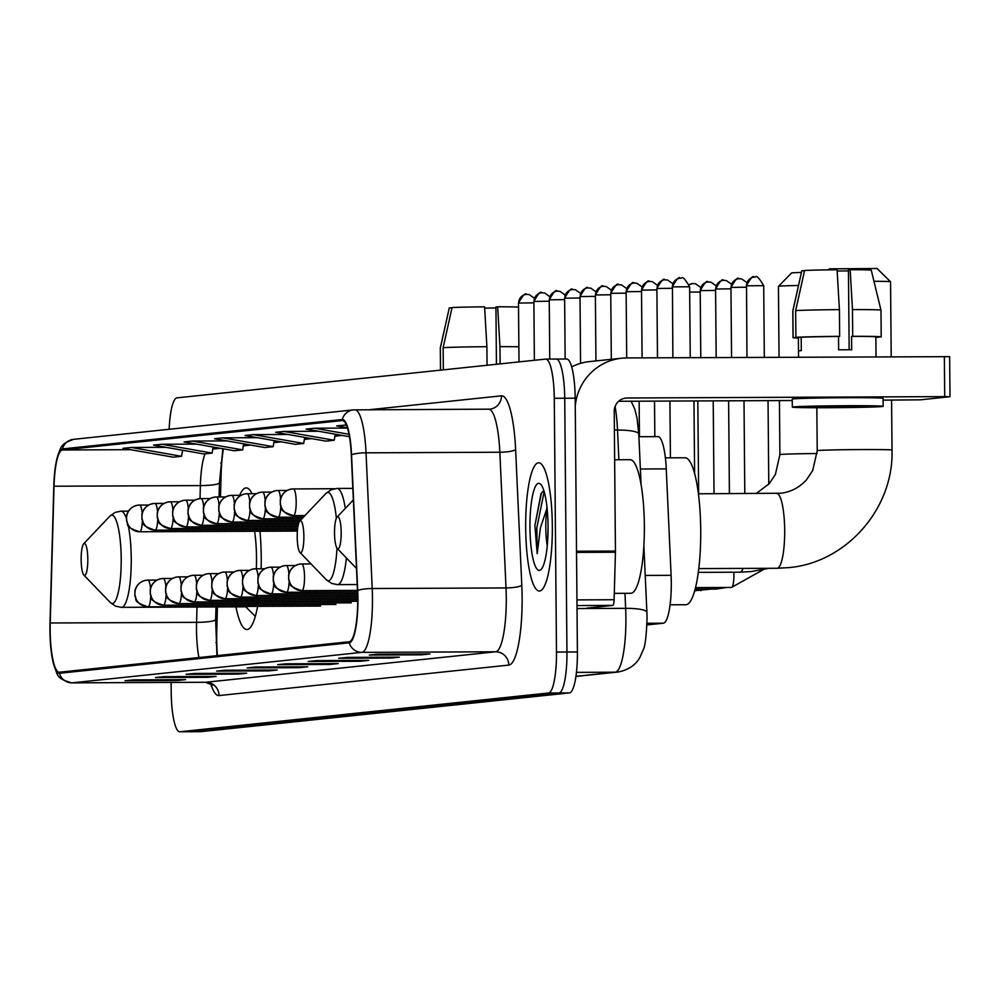 <?xml version="1.0" encoding="UTF-8"?>
<svg xmlns="http://www.w3.org/2000/svg" width="1000" height="1000" viewBox="0 0 1000 1000"><rect width="100%" height="100%" fill="white"/><g stroke="black" fill="none" stroke-linecap="round" stroke-linejoin="round"><path stroke-width="1.5" d="M261.137 568.763A70.8 14.725 -90.3 0 0 261.238 557.163A70.8 14.725 -90.3 0 0 259.975 531.25M252.087 493.713A70.8 14.725 -90.3 0 0 246.213 487.912A70.8 14.725 -90.3 0 0 239.7 495.325M657.938 436.625L638.9 436.712L657.775 436.637A40.075 8.338 89.7 0 1 657.938 436.625A40.075 8.338 89.7 0 1 666.263 468.888L671.1 575.325A40.075 8.338 89.7 0 1 671.287 582.263A40.075 8.338 89.7 0 1 663.312 623.212L646.963 624.925M217.425 606.938L216.788 630.087A53.438 11.113 -90.3 0 0 216.7 639.388A53.438 11.113 -90.3 0 0 217.362 655.612M223.388 448.837A53.438 11.113 -90.3 0 0 221.112 474.562L220.487 496.95M235.925 606.85A70.8 14.725 -90.3 0 0 246.825 629.513A70.8 14.725 -90.3 0 0 257.613 606.35M200.463 731.675A40.075 8.338 -90.3 0 0 200.637 731.688A40.075 8.338 -90.3 0 0 200.812 731.675L569.425 692.913A40.075 8.338 -90.3 0 0 577.4 651.963L575.188 398.2A40.075 8.338 -90.3 0 0 566.675 359A40.075 8.338 -90.3 0 0 566.512 359.012L556.4 359.05M171.137 682.438L171.225 692.575A40.075 8.338 -90.3 0 0 179.725 731.775A40.075 8.338 -90.3 0 0 179.9 731.762L548.513 693A40.075 8.338 -90.3 0 0 556.487 652.062L554.275 398.288L564.725 398.25A40.075 8.338 -90.3 0 0 556.225 359.05A40.075 8.338 -90.3 0 0 556.05 359.05A40.075 8.338 -90.3 0 1 556.225 359.05A40.075 8.338 -90.3 0 1 564.725 398.25L566.95 652.013L564.725 398.25L575.188 398.2M548.513 693L558.962 692.95A40.075 8.338 -90.3 0 0 566.95 652.013A40.075 8.338 -90.3 0 1 558.962 692.95L190.35 731.725L558.962 692.95L569.425 692.913M200.637 731.688L190.175 731.725A40.075 8.338 -90.3 0 0 190.35 731.725A40.075 8.338 -90.3 0 1 190.175 731.725A40.075 8.338 -90.3 0 1 190 731.725M552.325 525.5A64.125 13.338 -90.3 0 0 538.725 462.775A64.125 13.338 -90.3 0 0 525.688 528.3A64.125 13.338 -90.3 0 0 539.288 591.025A64.125 13.338 -90.3 0 0 552.325 525.5A64.125 13.338 -90.3 0 0 538.725 462.775A64.125 13.338 -90.3 0 0 525.688 528.3A64.125 13.338 -90.3 0 0 539.288 591.025A64.125 13.338 -90.3 0 0 552.325 525.5M357.7 598.075A42.75 8.888 89.7 0 1 349.188 641.75L59.4 672.225A42.75 8.888 89.7 0 1 59.225 672.237A42.75 8.888 89.7 0 1 50.225 622.987L54.025 486.225A42.75 8.888 89.7 0 1 62.462 449.988L342.262 420.562A42.75 8.888 89.7 0 1 342.45 420.55A42.75 8.888 89.7 0 1 351.312 454.963L357.5 590.662A42.75 8.888 89.7 0 1 357.7 598.075M357.925 598.05A43.812 9.113 -90.3 0 0 357.713 590.462L351.538 454.75A43.812 9.113 -90.3 0 0 342.25 419.5L62.45 448.925A43.812 9.113 -90.3 0 0 56.062 462.75A43.812 9.113 -90.3 0 0 53.8 486.062L50 622.825A43.812 9.113 -90.3 0 0 52.525 659.513A43.812 9.113 -90.3 0 0 59.413 673.288L349.2 642.812A43.812 9.113 -90.3 0 0 357.925 598.05M546.788 508.5A53.438 11.113 89.7 0 1 546.938 506.587M133.85 679.875L126.037 680.688A10.688 10.45 -96 0 1 125.013 680.75L177.275 680.512L185.6 679.638L133.338 679.875L125.013 680.75M177.275 679.675L177.275 680.512M164.387 676.663L156.562 677.475A10.688 10.45 -96 0 1 155.538 677.537L207.812 677.312L216.137 676.438L163.863 676.663L155.538 677.537M207.8 676.462L207.812 677.312M194.913 673.45L187.1 674.275A10.688 10.45 -96 0 1 186.075 674.325L238.337 674.1L246.675 673.225L194.4 673.45L186.075 674.325M238.337 673.263L238.337 674.1M225.45 670.238L217.625 671.062A10.688 10.45 -96 0 1 216.612 671.112L268.875 670.888L277.2 670.013L224.938 670.238L216.612 671.112M268.863 670.05L268.875 670.888M378.113 654.175L370.3 655A10.688 10.45 -96 0 1 369.275 655.062L421.538 654.825L429.862 653.95L377.6 654.188L369.275 655.062M421.538 653.988L421.538 654.825M347.575 657.387L339.762 658.213A10.688 10.45 -96 0 1 338.738 658.275L391 658.037L399.338 657.163L347.062 657.4L338.738 658.275M391 657.2L391 658.037M317.05 660.6L309.225 661.425A10.688 10.45 -96 0 1 308.2 661.475L360.475 661.25L368.8 660.375L316.537 660.6L308.2 661.475M360.462 660.413L360.475 661.25M286.512 663.812L278.7 664.638A10.688 10.45 -96 0 1 277.675 664.688L329.938 664.463L338.263 663.587L286 663.812L277.675 664.688M329.938 663.625L329.938 664.463M255.975 667.025L248.162 667.85A10.688 10.45 -96 0 1 247.138 667.9L299.413 667.675L307.738 666.8L255.463 667.025L247.138 667.9M299.4 666.838L299.413 667.675M554.275 398.288A40.075 8.338 -90.3 0 0 545.775 359.087A40.075 8.338 -90.3 0 0 545.6 359.1L176.988 397.863A40.075 8.338 -90.3 0 0 169.163 429.275M227.013 440.9L192.375 441.05L184.05 441.925L234.312 450.763L242.638 449.875L243.637 443.825M196.488 444.113L161.838 444.263L153.512 445.138L203.775 453.963L212.113 453.088L213.1 447.038M165.95 447.325L131.312 447.475L122.975 448.35L173.25 457.175L181.575 456.3L182.562 450.238M318.612 431.275L283.975 431.425L275.637 432.3L325.913 441.125L334.237 440.25L335.225 434.188M347.525 428.062L314.5 428.212L306.175 429.087L349.475 436.688M346.413 425L336.712 425.875L347.425 427.762M257.55 437.688L222.9 437.85L214.575 438.725L264.85 447.55L273.175 446.675L274.163 440.613M288.087 434.487L253.438 434.637L245.113 435.513L295.375 444.338L303.7 443.462L304.7 437.4M253.438 434.637L303.7 443.462M283.975 431.425L334.237 440.25M314.5 428.212L349.038 434.275M345.037 425L346.525 425.262M222.9 437.85L273.175 446.675M192.375 441.05L242.638 449.875M161.838 444.263L212.113 453.088M131.312 447.475L181.575 456.3M614.288 593.362L630.775 593.288A66.8 13.887 -90.3 0 0 644.35 525.037A66.8 13.887 -90.3 0 0 630.188 459.7L614.65 459.775M547.087 508.013A30.188 6.275 -90.3 0 0 545.8 527.5A30.188 6.275 -90.3 0 0 547.25 545.712M547.65 540.763L548.062 527.837M543.8 490.425L541.013 493.725L534.9 525.475L537.188 553.612L540.462 527.612L547.1 507.95M548.05 525.95A43.55 9.05 -90.3 0 0 540.75 484.338A43.55 9.05 -90.3 0 0 529.963 527.85A43.55 9.05 -90.3 0 0 541.112 569.45A43.55 9.05 -90.3 0 0 548.05 525.95M537.188 553.612L536.85 527.737L544.175 491.65M534.9 525.475L541.438 492.975M586.775 608.138A6.675 1.388 89.7 0 0 586.812 608.138L586.838 608.138A6.675 1.388 89.7 0 1 586.812 608.138L612.788 605.4L576.987 605.562M575.25 406.087A53.438 52.263 -96 0 1 621.7 358.212A53.438 52.263 -96 0 1 626.825 357.938L949.5 356.662M571.675 366.863A53.438 52.263 -96 0 1 589.5 361.6L621.7 358.212M883.1 400.125L920.438 399.825L949.85 396.737L944.712 396.613L627.175 398A13.362 13.062 84 0 0 614.225 411.413L615.438 551.075A6.675 1.388 89.7 0 1 615.438 552.225L614.113 599.738A6.675 1.388 89.7 0 1 612.788 605.4M792.25 400.525L618.663 401.287M870.4 406.575A33.4 0.688 179.5 0 0 871.125 406.425A33.4 0.688 179.5 0 0 841.213 406.012A33.4 0.688 179.5 0 0 805.062 406.863A33.4 0.688 179.5 0 0 804.338 407.013A33.4 0.688 179.5 0 0 834.25 407.425A33.4 0.688 179.5 0 0 870.4 406.575M875.837 336.962A38.737 0.787 179.5 0 0 875.863 336.925L881.137 336.938A44.088 0.9 179.5 0 0 881.213 336.887A44.088 0.9 179.5 0 0 852.712 336.287L852.475 309.575A44.088 0.9 179.5 0 1 880.975 310.163A44.088 0.9 179.5 0 0 880.975 310.163L871.275 270.175A34.737 0.712 179.5 0 0 871.275 270.175A34.737 0.712 179.5 0 0 850.163 269.713L848.45 269.887L849.15 349.762M801.188 337.287L795.888 337.312L795.65 310.6L804.587 270.487A34.737 0.712 179.5 0 1 837.087 269.775L839.412 309.637L839.65 336.35L838.525 336.463A38.737 0.787 179.5 0 0 801.188 337.287L801.3 350.637A38.737 0.787 179.5 0 0 799.35 350.788A38.737 0.787 179.5 0 0 798.525 350.938L798.413 337.575A38.737 0.787 179.5 0 0 798.388 337.6A38.737 0.787 179.5 0 0 798.413 337.638M883.15 406.325L883.088 398.312A45.425 0.925 179.5 0 0 842.4 397.738A45.425 0.925 179.5 0 0 793.238 398.9A45.425 0.925 179.5 0 0 792.237 399.1L792.312 407.113A45.425 0.925 179.5 0 0 832.987 407.688A45.425 0.925 179.5 0 0 882.163 406.525A45.425 0.925 179.5 0 0 883.15 406.325A45.425 0.925 179.5 0 0 842.475 405.75A45.425 0.925 179.5 0 0 793.3 406.912A45.425 0.925 179.5 0 0 792.312 407.113M839.65 336.35A44.088 0.9 179.5 0 0 795.888 337.312M804.525 270.763L801.812 270.775L792.875 310.887L793.112 337.6L798.413 337.575M793.112 337.6A44.088 0.9 179.5 0 0 793.037 337.65A44.088 0.9 179.5 0 0 798.388 338.038M875.875 337.362A44.088 0.9 179.5 0 0 878.363 337.225L878.363 336.95M875.863 337.238L878.363 337.225M839.412 309.637A44.088 0.9 179.5 0 0 795.65 310.6M792.875 310.887A44.088 0.9 179.5 0 0 792.812 310.938L793.037 337.65M801.812 270.775A34.737 0.712 179.5 0 0 801.812 270.788A34.737 0.712 179.5 0 0 801.812 270.8L792.812 310.938M837.8 281.837L837.163 271.075M837.7 271.025L848.462 270.875M876.038 356.85L875.863 336.925A38.737 0.787 179.5 0 0 851.587 336.4L852.712 336.287M838.525 336.463L838.637 349.812A38.737 0.787 179.5 0 1 851.7 349.762L851.587 336.4M852.475 309.575L850.163 269.713M828.062 269.875L829.513 268.837L877.075 268.512L890.537 281.75A37.4 0.762 179.5 0 0 890.537 281.75A37.4 0.762 179.5 0 0 873.962 281.275M334.525 533.125A16.025 3.337 -90.3 0 0 337.212 548.438A16.025 3.337 -90.3 0 0 341.188 532.425A16.025 3.337 -90.3 0 0 337.075 517.112A16.025 3.337 -90.3 0 0 334.525 533.125M670.062 604.8L685.763 604.725A73.475 15.275 -90.3 0 0 700.713 529.65A73.475 15.275 -90.3 0 0 685.125 457.775L665.4 457.863M798.512 285.487A37.4 0.762 179.5 0 0 779.25 286.175A37.4 0.762 179.5 0 0 778.45 286.325L791.688 272.863L801.45 272.387M778.45 286.325A37.4 0.762 179.5 0 0 778.438 286.337L779.05 357.275M297.213 537.05A16.025 3.337 -90.3 0 0 299.913 552.362A16.025 3.337 -90.3 0 0 303.875 536.35A16.025 3.337 -90.3 0 0 299.775 521.038A16.025 3.337 -90.3 0 0 297.213 537.05M81.15 559.775A16.025 3.337 -90.3 0 0 83.85 575.087A16.025 3.337 -90.3 0 0 87.812 559.075A16.025 3.337 -90.3 0 0 83.713 543.763A16.025 3.337 -90.3 0 0 81.15 559.775M128.212 525.337A48.087 10 -90.3 0 1 131.25 558.212A48.087 10 -90.3 0 1 121.475 607.35L246.725 606.8A48.087 10 -90.3 0 0 248.025 606.388M256.337 568.787A48.087 10 -90.3 0 0 256.512 557.663A48.087 10 -90.3 0 0 254.613 531.275M518.525 307.175A34.737 0.712 179.5 0 0 497.65 306.788L495.938 306.962L496.438 364.275M443.338 369.85L443.137 347.675L452.075 307.562A34.737 0.712 179.5 0 1 484.575 306.85L486.9 346.7L487.062 365.262M486.9 346.7A44.088 0.9 179.5 0 0 443.137 347.675M452.013 307.838L449.3 307.863A34.737 0.712 179.5 0 0 449.3 307.863L440.363 347.962L440.562 370.15M440.363 347.962A44.088 0.9 179.5 0 0 440.3 348.013L440.487 370.15M485.288 318.913L484.65 308.15M485.188 308.1L495.95 307.95M518.875 346.763A44.088 0.9 179.5 0 0 499.963 346.65L497.65 306.788M500.112 363.888L499.963 346.65M645.225 575.438L671.1 575.325M647.013 623.275L663.312 623.212M640.375 469L666.263 468.888M575.925 676.325L615.25 672.188A53.438 11.113 -90.3 0 0 625.887 617.6A53.438 11.113 -90.3 0 0 625.638 608.337L577.025 608.55M576.425 672.362L615.25 672.188A26.713 26.125 84 0 0 617.812 672.05L575.9 676.462M577.4 651.963L556.487 652.062M200.812 731.675L179.9 731.762M618.875 459.75L617.525 430.062L614.388 430.075M631.125 401.225L634.725 408.975L637.062 418.113L638.787 434.062A26.713 5.075 177.4 0 0 617.525 430.062A53.438 11.113 -90.3 0 0 615.1 406.5M643.863 545.6L646.9 612.337A26.713 5.075 177.4 0 0 625.638 608.337L624.963 593.312M220.738 462.962A17.363 2.6 1.6 0 0 221.7 463.162M215.938 642.663A17.363 2.6 1.6 0 0 216.75 642.825M50.225 622.987L196.575 622.337A42.75 8.888 -90.3 0 0 196.5 629.775A42.75 8.888 -90.3 0 0 198.925 657.55M197 607.025L196.575 622.337A24.05 3.6 1.6 0 0 215.65 619.35L216.95 655.65M369.075 409.75L501.475 395.825A66.8 13.887 89.7 0 1 515.625 449.575L521.8 585.275A66.8 13.887 89.7 0 1 508.812 665.088L219.037 695.562A13.362 13.062 84 0 0 205.85 682.262L495.637 651.787A53.438 11.113 -90.3 0 0 506.275 597.2A53.438 11.113 -90.3 0 0 506.025 587.938L499.837 452.238A53.438 11.113 -90.3 0 0 488.75 409.225A53.438 11.113 -90.3 0 0 488.525 409.237M219.037 695.562A66.8 13.887 89.7 0 1 210.75 683.637M205.387 682.275A53.438 11.113 -90.3 0 0 205.625 682.275A53.438 11.113 -90.3 0 0 205.85 682.262L72.038 682.85A53.438 11.113 89.7 0 1 71.812 682.862A53.438 11.113 89.7 0 1 71.475 682.837M488.913 409.225A13.362 13.062 84 0 0 489.8 409.162L353.438 409.888A13.362 13.062 84 0 1 354.712 409.825A53.438 11.113 89.7 0 1 354.95 409.812A53.438 11.113 89.7 0 1 366.037 452.825L372.212 588.525A53.438 11.113 89.7 0 1 372.463 597.788A53.438 11.113 89.7 0 1 361.825 652.375A13.362 13.062 -96 0 1 349.2 642.812M357.713 590.462A13.362 2.537 177.4 0 1 372.212 588.525L506.025 587.938A13.362 2.537 -2.6 0 0 521.8 585.275M62.45 448.925A13.362 13.062 -96 0 1 73.637 439.325L353.438 409.888A13.362 13.062 84 0 0 342.25 419.5M515.625 449.575A13.362 2.537 -2.6 0 1 499.837 452.238L366.037 452.825A13.362 2.537 177.4 0 0 351.538 454.75M59.413 673.288A13.362 13.062 84 0 0 72.038 682.85L361.825 652.375L495.637 651.787A13.362 13.062 84 0 1 508.812 665.088M545.95 359.1L556.05 359.05M489.8 409.162A13.362 13.062 84 0 0 501.475 395.825M62.462 449.988L130.6 449.688M205.062 453.837A42.75 8.888 -90.3 0 0 200.375 485.588L200.012 498.638M54.025 486.225L200.375 485.588A24.05 3.6 1.6 0 0 219.462 482.6L219.062 496.962M341.875 435.35L334.913 436.087M311.35 438.562L304.387 439.3M280.812 441.775L273.85 442.512M250.275 444.988L243.325 445.725M219.75 448.2L212.787 448.938M624.625 398.275L627.175 398M576.512 551.237L615.438 551.075M944.712 396.613L944.362 356.55M615.438 552.225L576.525 552.4M576.938 599.9L614.113 599.738M776.587 493.462A37.4 7.775 89.7 0 1 776.75 493.45A37.4 7.775 89.7 0 1 784.688 530.037A37.4 7.775 89.7 0 1 777.237 568.25A37.4 7.775 89.7 0 1 777.075 568.263L698.75 568.6M698.425 493.787L780.688 493.237C790.763 492.088 799.35 487.625 806.462 479.837L812.712 470.513L817.212 450.7A37.4 0.762 -0.5 0 1 818.025 450.538A37.4 0.762 -0.5 0 1 858.525 449.575A37.4 0.762 -0.5 0 1 892.025 450.05L891.587 400.087M743.15 568.413A37.4 7.775 89.7 0 1 739.938 572.175A37.4 7.775 89.7 0 1 739.775 572.188L698.275 572.362M756.2 493.537L769.15 483.762L775.4 474.438L779.9 454.625A37.4 0.762 -0.5 0 1 780.725 454.462A37.4 0.762 -0.5 0 1 817.15 453.537M299.913 552.362L326.312 579.75A44.175 9.188 -90.3 0 0 336.987 548.175M357.212 584.538L337.525 584.625A48.087 10 -90.3 0 0 346.362 557.938M345.312 508.413A48.087 10 -90.3 0 0 337.113 488.438L331.312 489.65L325.938 493.413A44.175 9.188 -90.3 0 1 336.362 518.288M83.85 575.087L110.262 602.475A44.175 9.188 -90.3 0 0 121.2 558.337A44.175 9.188 -90.3 0 0 109.875 516.138L115.25 512.362L121.05 511.163A48.087 10 -90.3 0 1 126.275 518.138M301.875 590.65A13.362 2.775 -90.3 0 0 304.538 577.013A13.362 2.775 -90.3 0 0 301.7 563.938A13.362 2.775 -90.3 0 0 301.637 563.938A13.362 13.062 84 0 0 288.688 577.362A13.362 13.062 -96 0 0 301.875 590.65A13.362 2.775 -90.3 0 1 301.812 590.662C284.15 584.987 291.75 582.5 288.675 580.025L288.65 574.725C290.2 568.65 294.1 565.087 300.363 564.012L311.025 563.9M746.525 285.788L763.7 285.675C759.125 277.913 756.4 275.038 755.537 277.087L754.112 277.113A8.688 8.488 84 0 0 746.525 285.788L746.963 357.413M754.938 277.062A8.688 8.488 84 0 0 754.112 277.113C753.263 275.138 750.675 278.038 746.338 285.825L746.525 285.863M731.35 587.438A12.025 2.5 -90.3 0 0 731.462 587.45A12.025 2.5 -90.3 0 0 733.9 575.163A12.025 2.5 -90.3 0 0 733.8 572.212M301.75 590.65A13.362 2.775 -90.3 0 0 301.812 590.662L357.488 590.413M286.375 592.275A13.362 2.775 -90.3 0 0 286.438 592.275A13.362 2.775 -90.3 0 0 286.5 592.275A13.362 2.775 -90.3 0 0 289.113 581.613M286.5 592.275A13.362 13.062 -96 0 1 273.312 578.975A13.362 13.062 84 0 1 284.988 565.625L286.325 565.562A13.362 2.775 -90.3 0 0 286.262 565.562A13.362 13.062 84 0 0 284.988 565.625C278.725 566.7 274.812 570.275 273.275 576.337L273.3 581.638C276.375 584.113 268.775 586.6 286.438 592.275L357.55 591.962M288.913 573.638A13.362 2.775 -90.3 0 0 286.325 565.562L295.462 565.513M739.562 278.688A8.688 8.488 84 0 0 731.15 287.4L746.35 287.2M715.975 589.05A12.025 2.5 -90.3 0 0 716.087 589.062A12.025 2.5 -90.3 0 0 717.3 587.513M271 593.888A13.362 2.775 -90.3 0 0 271.062 593.888A13.362 2.775 -90.3 0 0 271.112 593.888A13.362 2.775 -90.3 0 0 273.738 583.225M271.112 593.888A13.362 13.062 -96 0 1 257.938 580.588A13.362 13.062 84 0 1 269.6 567.25L270.938 567.175A13.362 2.775 -90.3 0 0 270.887 567.175A13.362 13.062 84 0 0 269.6 567.25C263.337 568.325 259.438 571.888 257.9 577.95L257.925 583.263C261 585.725 253.4 588.212 271.062 593.888L357.612 593.513M273.538 575.25A13.362 2.775 -90.3 0 0 270.938 567.175L280.087 567.137M724.188 280.3A8.688 8.488 84 0 0 715.763 289.025L730.962 288.812M700.6 590.662A12.025 2.5 -90.3 0 0 700.7 590.675A12.025 2.5 -90.3 0 0 701.925 589.125M255.625 595.513A13.362 2.775 -90.3 0 0 255.688 595.513A13.362 2.775 -90.3 0 0 255.738 595.513A13.362 2.775 -90.3 0 0 258.363 584.837M255.738 595.513A13.362 13.062 -96 0 1 242.562 582.212A13.362 13.062 84 0 1 254.225 568.862L255.562 568.787A13.362 2.775 -90.3 0 0 255.512 568.8A13.362 13.062 84 0 0 254.225 568.862C247.963 569.938 244.062 573.5 242.512 579.575L242.55 584.875C245.625 587.35 238.012 589.837 255.688 595.513L357.65 595.062M258.15 576.875A13.362 2.775 -90.3 0 0 255.562 568.787L264.7 568.75M708.812 281.925A8.688 8.488 84 0 0 700.387 290.637L715.588 290.425M240.238 597.125A13.362 2.775 -90.3 0 0 240.3 597.125A13.362 2.775 -90.3 0 0 240.362 597.125A13.362 2.775 -90.3 0 0 242.975 586.462M240.362 597.125A13.362 13.062 -96 0 1 227.175 583.825A13.362 13.062 84 0 1 238.85 570.487L240.188 570.413A13.362 2.775 -90.3 0 0 240.125 570.413A13.362 13.062 84 0 0 238.85 570.487C232.587 571.55 228.688 575.125 227.138 581.188L227.175 586.5C230.238 588.962 222.638 591.45 240.3 597.125L357.675 596.613M242.775 578.488A13.362 2.775 -90.3 0 0 240.188 570.413L249.325 570.375M689.675 292.087L700.212 292.05M693.425 283.538A8.688 8.488 84 0 0 689.338 284.637L692.5 283.587M224.862 598.737A13.362 2.775 -90.3 0 0 224.925 598.75A13.362 2.775 -90.3 0 0 224.988 598.737A13.362 2.775 -90.3 0 0 227.6 588.075M224.988 598.737A13.362 13.062 -96 0 1 211.8 585.438A13.362 13.062 84 0 1 223.475 572.1L224.812 572.025A13.362 2.775 -90.3 0 0 224.75 572.025A13.362 13.062 84 0 0 223.475 572.1C217.213 573.175 213.312 576.737 211.762 582.8L211.788 588.112C214.862 590.588 207.262 593.075 224.925 598.75L357.7 598.162M227.4 580.112A13.362 2.775 -90.3 0 0 224.812 572.025L233.95 571.987M209.488 600.363A13.362 2.775 -90.3 0 0 209.55 600.363A13.362 2.775 -90.3 0 0 209.613 600.363A13.362 2.775 -90.3 0 0 212.225 589.7M209.613 600.363A13.362 13.062 -96 0 1 196.425 587.062A13.362 13.062 84 0 1 208.1 573.713L209.438 573.638A13.362 2.775 -90.3 0 0 209.375 573.65A13.362 13.062 84 0 0 208.1 573.713C201.838 574.788 197.925 578.362 196.388 584.425L196.412 589.725C199.488 592.2 191.887 594.688 209.55 600.363L357.7 599.712M212.025 581.725A13.362 2.775 -90.3 0 0 209.438 573.638L218.575 573.6M194.112 601.975A13.362 2.775 -90.3 0 0 194.175 601.975A13.362 2.775 -90.3 0 0 194.237 601.975A13.362 2.775 -90.3 0 0 196.85 591.312M194.237 601.975A13.362 13.062 -96 0 1 181.05 588.675A13.362 13.062 84 0 1 192.712 575.337L194.062 575.262A13.362 2.775 -90.3 0 0 194 575.262A13.362 13.062 84 0 0 192.712 575.337C186.462 576.4 182.55 579.975 181.012 586.038L181.038 591.35C184.112 593.812 176.513 596.3 194.175 601.975L357.7 601.263M196.65 583.337A13.362 2.775 -90.3 0 0 194.062 575.262L203.2 575.225M178.738 603.587A13.362 2.775 -90.3 0 0 178.8 603.6A13.362 2.775 -90.3 0 0 178.85 603.587A13.362 2.775 -90.3 0 0 181.475 592.925M178.85 603.587A13.362 13.062 -96 0 1 165.675 590.3A13.362 13.062 84 0 1 177.338 576.95L178.675 576.875A13.362 2.775 -90.3 0 0 178.625 576.875A13.362 13.062 84 0 0 177.338 576.95C171.075 578.025 167.175 581.587 165.625 587.663L165.662 592.962C168.738 595.438 161.137 597.925 178.8 603.6L351.287 602.837M181.262 584.963A13.362 2.775 -90.3 0 0 178.675 576.875L187.812 576.838M163.35 605.212A13.362 2.775 -90.3 0 0 163.425 605.212A13.362 2.775 -90.3 0 0 163.475 605.212A13.362 2.775 -90.3 0 0 166.088 594.55M163.475 605.212A13.362 13.062 -96 0 1 150.287 591.912A13.362 13.062 84 0 1 161.962 578.562L163.3 578.5A13.362 2.775 -90.3 0 0 163.25 578.5A13.362 13.062 84 0 0 161.962 578.562C155.7 579.637 151.8 583.212 150.25 589.275L150.287 594.587C153.35 597.05 145.75 599.538 163.425 605.212L335.913 604.462M165.888 586.575A13.362 2.775 -90.3 0 0 163.3 578.5L172.438 578.45M147.975 606.825A13.362 2.775 -90.3 0 0 148.038 606.825A13.362 2.775 -90.3 0 0 148.1 606.825A13.362 2.775 -90.3 0 0 150.712 596.163M148.1 606.825A13.362 13.062 -96 0 1 134.913 593.525A13.362 13.062 84 0 1 146.588 580.188L147.925 580.112A13.362 2.775 -90.3 0 0 147.863 580.112A13.362 13.062 84 0 0 146.588 580.188C140.325 581.263 136.425 584.825 134.875 590.887L134.9 596.2C137.975 598.663 130.375 601.15 148.038 606.825L320.525 606.075M150.512 588.188A13.362 2.775 -90.3 0 0 147.925 580.112L157.062 580.075M672.45 286.887L689.625 286.775C685.05 279 682.337 276.137 681.462 278.175L680.037 278.212A8.688 8.488 84 0 0 672.45 286.887L672.875 357.738M680.875 278.163A8.688 8.488 84 0 0 680.037 278.212C679.2 276.238 676.6 279.137 672.262 286.925L672.45 286.962M293.525 515.6A13.362 2.775 -90.3 0 0 296.188 501.95A13.362 2.775 -90.3 0 0 293.35 488.888A13.362 2.775 -90.3 0 0 293.288 488.888A13.362 13.062 84 0 0 280.338 502.3A13.362 13.062 -96 0 0 293.525 515.6A13.362 2.775 -90.3 0 1 293.463 515.6C275.8 509.925 283.4 507.438 280.325 504.975L280.3 499.663C281.85 493.6 285.75 490.037 292.013 488.963L334.387 488.713M293.4 515.6A13.362 2.775 -90.3 0 0 293.463 515.6L304.962 515.55M665.487 279.788A8.688 8.488 84 0 0 657.075 288.5L672.275 288.288M278.025 517.225A13.362 2.775 -90.3 0 0 278.087 517.225A13.362 2.775 -90.3 0 0 278.15 517.225A13.362 2.775 -90.3 0 0 280.763 506.55M278.15 517.225A13.362 13.062 -96 0 1 264.962 503.925A13.362 13.062 84 0 1 276.637 490.575L277.975 490.5A13.362 2.775 -90.3 0 0 277.913 490.513A13.362 13.062 84 0 0 276.637 490.575C270.375 491.65 266.462 495.213 264.925 501.287L264.95 506.587C268.025 509.062 260.425 511.55 278.087 517.225L303.488 517.112M280.562 498.587A13.362 2.775 -90.3 0 0 277.975 490.5L287.113 490.462M650.113 281.4A8.688 8.488 84 0 0 641.7 290.125L656.9 289.913M262.65 518.837A13.362 2.775 -90.3 0 0 262.712 518.837A13.362 2.775 -90.3 0 0 262.762 518.837A13.362 2.775 -90.3 0 0 265.387 508.175M262.762 518.837A13.362 13.062 -96 0 1 249.587 505.538A13.362 13.062 84 0 1 261.25 492.2L262.587 492.125A13.362 13.062 84 0 0 261.25 492.2C254.988 493.263 251.088 496.838 249.537 502.9L249.575 508.212C252.65 510.675 245.05 513.162 262.712 518.837L302.013 518.663M265.175 500.2A13.362 2.775 -90.3 0 0 262.587 492.125A13.362 2.775 -90.3 0 0 262.538 492.125L271.737 492.075M634.738 283.012A8.688 8.488 84 0 0 626.325 291.737L641.525 291.525M247.262 520.45A13.362 2.775 -90.3 0 0 247.338 520.462A13.362 2.775 -90.3 0 0 247.387 520.45A13.362 2.775 -90.3 0 0 250 509.787M247.387 520.45A13.362 13.062 -96 0 1 234.213 507.15A13.362 13.062 84 0 1 245.875 493.812L247.213 493.738A13.362 13.062 84 0 0 245.875 493.812C239.613 494.888 235.712 498.45 234.163 504.513L234.2 509.825C237.262 512.3 229.662 514.788 247.338 520.462L300.538 520.225M249.8 501.825A13.362 2.775 -90.3 0 0 247.213 493.738A13.362 2.775 -90.3 0 0 247.162 493.738L256.35 493.7M619.362 284.637A8.688 8.488 84 0 0 610.938 293.35L626.138 293.15M231.887 522.075A13.362 2.775 -90.3 0 0 231.95 522.075A13.362 2.775 -90.3 0 0 232.013 522.075A13.362 2.775 -90.3 0 0 234.625 511.4M232.013 522.075A13.362 13.062 -96 0 1 218.825 508.775A13.362 13.062 84 0 1 230.5 495.425L231.838 495.35A13.362 2.775 -90.3 0 0 231.775 495.363A13.362 13.062 84 0 0 230.5 495.425C224.237 496.5 220.338 500.075 218.787 506.138L218.812 511.438C221.887 513.913 214.288 516.4 231.95 522.075L299.262 521.775M234.425 503.438A13.362 2.775 -90.3 0 0 231.838 495.35L240.975 495.312M603.987 286.25A8.688 8.488 84 0 0 595.562 294.975L610.763 294.762M216.513 523.688A13.362 2.775 -90.3 0 0 216.575 523.688A13.362 2.775 -90.3 0 0 216.637 523.688A13.362 2.775 -90.3 0 0 219.25 513.025M216.637 523.688A13.362 13.062 -96 0 1 203.45 510.387A13.362 13.062 84 0 1 215.125 497.05L216.462 496.975A13.362 2.775 -90.3 0 0 216.4 496.975A13.362 13.062 84 0 0 215.125 497.05C208.863 498.113 204.963 501.688 203.412 507.75L203.438 513.062C206.513 515.525 198.912 518.013 216.575 523.688L298.65 523.337M219.05 505.05A13.362 2.775 -90.3 0 0 216.462 496.975L225.6 496.938M588.6 287.875A8.688 8.488 84 0 0 580.188 296.588L595.388 296.375M201.137 525.3A13.362 2.775 -90.3 0 0 201.2 525.312A13.362 2.775 -90.3 0 0 201.262 525.3A13.362 2.775 -90.3 0 0 203.875 514.637M201.262 525.3A13.362 13.062 -96 0 1 188.075 512.013A13.362 13.062 84 0 1 199.75 498.663L201.088 498.587A13.362 2.775 -90.3 0 0 201.025 498.587A13.362 13.062 84 0 0 199.75 498.663C193.487 499.738 189.575 503.3 188.038 509.375L188.062 514.675C191.137 517.15 183.538 519.637 201.2 525.312L298.25 524.888M203.675 506.675A13.362 2.775 -90.3 0 0 201.088 498.587L210.225 498.55M573.225 289.488A8.688 8.488 84 0 0 564.812 298.2L580.013 298M185.763 526.925A13.362 2.775 -90.3 0 0 185.825 526.925A13.362 2.775 -90.3 0 0 185.875 526.925A13.362 2.775 -90.3 0 0 188.5 516.263M185.875 526.925A13.362 13.062 -96 0 1 172.7 513.625A13.362 13.062 84 0 1 184.363 500.275L185.7 500.213A13.362 2.775 -90.3 0 0 185.65 500.213A13.362 13.062 84 0 0 184.363 500.275C178.1 501.35 174.2 504.925 172.662 510.988L172.688 516.287C175.763 518.763 168.162 521.25 185.825 526.925L297.938 526.438M188.3 508.288A13.362 2.775 -90.3 0 0 185.7 500.213L194.85 500.163M557.85 291.1A8.688 8.488 84 0 0 549.438 299.825L564.637 299.613M170.387 528.538A13.362 2.775 -90.3 0 0 170.45 528.538A13.362 2.775 -90.3 0 0 170.5 528.538A13.362 2.775 -90.3 0 0 173.125 517.875M170.5 528.538A13.362 13.062 -96 0 1 157.325 515.237A13.362 13.062 84 0 1 168.988 501.9L170.325 501.825A13.362 2.775 -90.3 0 0 170.275 501.825A13.362 13.062 84 0 0 168.988 501.9C162.725 502.975 158.825 506.538 157.275 512.6L157.312 517.913C160.387 520.375 152.775 522.863 170.45 528.538L297.712 527.987M172.913 509.9A13.362 2.775 -90.3 0 0 170.325 501.825L179.462 501.788M542.475 292.725A8.688 8.488 84 0 0 534.05 301.438L549.25 301.225M155 530.163A13.362 2.775 -90.3 0 0 155.062 530.163A13.362 2.775 -90.3 0 0 155.125 530.163A13.362 2.775 -90.3 0 0 157.738 519.487M155.125 530.163A13.362 13.062 -96 0 1 141.938 516.862A13.362 13.062 84 0 1 153.613 503.512L154.95 503.438A13.362 2.775 -90.3 0 0 154.887 503.45A13.362 13.062 84 0 0 153.613 503.512C147.35 504.588 143.45 508.15 141.9 514.225L141.938 519.525C145 522 137.4 524.487 155.062 530.163L297.538 529.538M157.537 511.525A13.362 2.775 -90.3 0 0 154.95 503.438L164.088 503.4M527.1 294.337A8.688 8.488 84 0 0 518.675 303.062L533.875 302.85M139.625 531.775A13.362 2.775 -90.3 0 0 139.688 531.775A13.362 2.775 -90.3 0 0 139.75 531.775A13.362 2.775 -90.3 0 0 142.363 521.112M139.75 531.775A13.362 13.062 -96 0 1 126.562 518.475A13.362 13.062 84 0 1 138.238 505.138L139.575 505.062A13.362 2.775 -90.3 0 0 139.512 505.062A13.362 13.062 84 0 0 138.238 505.138C131.975 506.2 128.075 509.775 126.525 515.837L126.55 521.15C129.625 523.612 122.025 526.1 139.688 531.775L297.4 531.087M142.162 513.138A13.362 2.775 -90.3 0 0 139.575 505.062L148.713 505.025M646.9 612.337L647.062 617.95C646.413 636.075 645.113 646.725 643.162 649.925L640.3 656.575C639.35 658.612 634.038 669.137 617.812 672.05M566.675 359L545.775 359.087M638.787 434.062L641.075 484.35M211.887 683.737L212.625 685.188L205.625 682.275L71.812 682.862C55.6 678.15 57.925 676.388 52.525 659.513M56.062 462.75C60.862 445.675 60.237 444.225 73.637 439.325M179.725 731.775L190.175 731.725M342.287 435.425L334.9 436.2M311.762 438.638L304.363 439.412M281.225 441.85L273.837 442.625M250.7 445.062L243.3 445.838M220.162 448.275L212.763 449.05M222.925 448.762L219.462 482.6M216 606.938L215.65 619.35M949.65 356.637L950 396.7M798.388 337.6L798.55 357.188M880.975 310.175L881.213 336.887M777.075 568.263L788.512 567.638C846.275 562.85 893.838 508.525 892.025 450.05M817.212 450.7L816.838 407.725M337.212 548.438L356.488 568.425M337.075 517.112L353.363 499.925M891.213 356.775L890.55 281.762M739.775 572.188L751.2 571.562L768.8 568.3M779.9 454.625L779.438 400.588M337.525 584.625L331.725 583.475L326.312 579.75M352.837 488.375L337.113 488.438M299.775 521.038L325.938 493.413M121.475 607.35L115.662 606.2L110.262 602.475M245.7 606.812L255.312 616.337M128.438 511.138L121.05 511.163M83.713 543.763L109.875 516.138M763.363 569.612L731.462 587.45L695.475 587.6M744.8 493.587L744 400.737M768.775 484.188L768.037 400.637M763.7 285.675L764.325 357.337M746.912 282.625L741.725 278.938L738.725 278.725C737.887 276.75 735.3 279.662 730.95 287.438L731.562 357.475M726.762 587.463L716.087 589.062L695.088 589.15M729.412 493.65L728.6 400.8M731.538 284.237L726.338 280.55L723.35 280.35C722.513 278.375 719.912 281.275 715.575 289.062L716.175 357.55M711.375 589.087L694.663 590.7M714.025 493.725L713.213 400.875M716.162 285.863L710.962 282.175L707.975 281.962C707.138 279.988 704.538 282.887 700.2 290.675L700.788 357.612M696 590.7L694.55 591.1M698.637 493.787L697.825 400.938M700.775 287.475L695.588 283.788L692.6 283.587M670.413 457.837L669.912 401.062M694.6 473.325L693.962 400.95M689.625 286.775L690.25 357.663M672.837 283.725L667.65 280.038L664.663 279.825C663.812 277.85 661.225 280.763 656.888 288.538L657.487 357.8M654.837 436.637L654.525 401.125M657.463 285.338L652.275 281.65L649.287 281.45C648.438 279.475 645.85 282.375 641.513 290.163L642.1 357.863M639.45 436.712L639.138 401.2M642.087 286.962L636.9 283.275L633.9 283.062C633.062 281.087 630.475 283.988 626.125 291.775L626.712 357.938M626.712 288.575L621.512 284.887L618.525 284.675C617.688 282.7 615.087 285.613 610.75 293.387L611.325 359.3M611.337 290.188L606.138 286.5L603.15 286.3C602.312 284.325 599.712 287.225 595.375 295.012L595.95 360.925M595.95 291.812L590.763 288.125L587.775 287.913C586.925 285.938 584.338 288.837 580 296.625L580.575 363.35M580.575 293.425L575.388 289.738L572.4 289.538C571.55 287.55 568.962 290.462 564.625 298.25L565.15 359.012M565.2 295.05L560.013 291.35L557.013 291.15C556.175 289.175 553.587 292.075 549.237 299.862L549.763 359.075M549.825 296.663L544.637 292.975L541.638 292.762C540.8 290.788 538.212 293.7 533.862 301.475L534.375 360.275M534.45 298.275L529.25 294.587L526.263 294.387C525.425 292.413 522.825 295.312 518.488 303.1L519 361.9M449.3 307.863L440.3 348.013"/></g></svg>
